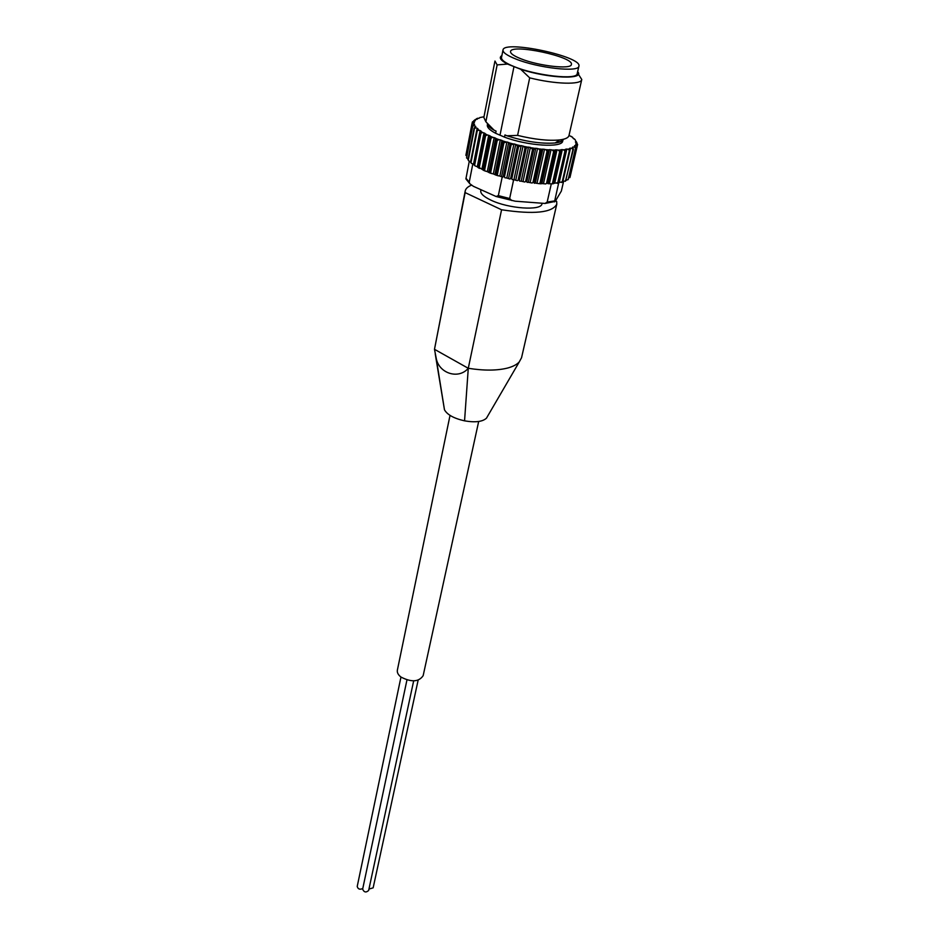 <?xml version="1.0" encoding="UTF-8"?>
<svg xmlns="http://www.w3.org/2000/svg" width="939" height="939" viewBox="0 0 939 939"><rect width="100%" height="100%" fill="white"/><g stroke="black" fill="none" stroke-linecap="round" stroke-linejoin="round"><path stroke-width="1.41" d="M520.863 58.77C513.786 55.941 510.347 53.535 510.546 51.563C510.957 43.3 574.363 56.786 571.382 64.486C571.511 69.662 538.681 66.035 520.863 58.77M471.413 185.206C467.786 186.685 465.709 188.622 465.204 191.016L434.487 349.308L465.145 192.612L501.567 209.773C533.962 214.62 552.378 212.73 556.792 204.127L556.686 201.416L555.548 200.899M465.204 191.016L465.145 192.612M435.215 353.757L444.464 409.78C447.234 414.745 453.936 418.43 464.559 420.848L468.279 368.288L501.567 209.773M468.279 368.288C458.408 379.884 438.63 373.264 436.166 358.005L434.487 349.308L468.279 368.288C484.031 370.776 497.189 370.682 507.753 368.006C513.081 366.539 516.919 364.508 519.267 361.902L521.509 357.806M480.944 189.831L480.756 190.758C480.392 193.563 483.702 196.662 490.698 200.03C508.328 208.74 541.639 211.04 541.979 203.763L542.003 203.681M497.13 64.897L494.959 61.047L483.843 117.469L485.862 121.765L497.13 64.897L507.541 64.063C500.487 60.354 498.609 57.537 501.884 55.601M487.564 123.854L487.341 124.993C486.965 127.387 489.735 130.145 495.651 133.291L496.085 131.108L493.433 129.828C489.595 127.516 487.552 125.415 487.306 123.537M494.196 130.275L485.862 121.765M502.201 177.002L498.339 195.617L496.085 196.497L515.182 201.192L545.054 203.458L547.179 202.049L551.275 183.95M513.633 179.736L509.654 198.516L511.802 200.547M472.775 164.102L469.242 182.096L469.793 183.715L473.373 186.309L496.085 196.497M469.254 161.426L465.897 178.903L469.793 183.715M563.517 181.673L561.358 191.051L555.195 201.427L545.078 203.458M558.764 182.577L554.48 201.92M483.421 116.87L479.676 117.61M479.16 118.255L476.707 118.572M475.92 119.417L476.695 118.725L477.235 119.276L475.486 119.406L474.594 120.098L475.369 120.72L472.481 121.847M472.059 123.537L472.329 122.164L474.488 122.41L471.965 123.831L465.92 155.135M465.932 155.463L471.988 124.136L473.303 123.572L474.618 124.335L472.517 125.861L466.601 158.01M468.033 159.36L466.613 157.635L472.704 126.202L474.172 125.615L475.756 126.436L474.101 128.08L467.986 159.607M468.315 159.982L474.453 128.443L476.061 127.821L477.916 128.69L476.719 130.415L470.533 162.048L471.202 163.186L470.533 162.048M471.026 162.447L477.212 130.803L478.925 130.145L481.061 131.049L474.054 164.571L474.981 165.827L473.491 164.313L480.134 130.498M474.688 164.971L480.944 133.232L482.74 132.54L485.123 133.467L478.338 167.776L477.282 166.766L484.008 132.857M481.918 169.22L479.254 167.518L485.58 135.709L487.411 134.958L490.041 135.838L490.123 137.763L483.491 170.299L481.918 169.22L488.714 135.239M487.306 171.614L485.076 170.992L484.63 170.029L491.027 138.15L492.869 137.34L495.675 138.15L496.168 140.157L489.36 172.741L487.306 171.614L494.184 137.575M493.327 173.915L491.179 173.422L490.698 172.459L497.189 140.521L499.008 139.641L501.931 140.381L502.823 142.423L496.262 174.384L495.804 175.041L493.327 173.915L500.287 139.829M499.865 176.062L497.834 175.699L497.341 174.736L503.926 142.775L506.919 141.942L509.349 142.892L509.947 144.536L503.292 176.509L502.729 177.166L499.865 176.062L506.919 141.942M506.79 178.011L504.9 177.764L504.431 176.825L511.109 144.841L513.938 143.878L516.591 144.782L517.377 146.425L510.64 178.41L509.971 179.056L506.79 178.011L513.938 143.878M513.95 179.725L512.236 179.584L511.814 178.68L518.574 146.707L521.18 145.604L524.009 146.425L524.971 148.069L518.14 180.03L517.389 180.687L513.95 179.725L521.18 145.604M521.192 181.168L519.678 181.133L519.337 180.265L526.18 148.303L527.577 147.13L530.371 147.388L532.554 149.43L525.64 181.356L524.831 182.025L521.192 181.168L528.516 147.071M528.352 182.295L527.072 182.366L526.814 181.532L533.739 149.606L535.77 148.233L538.751 148.878L539.972 150.463L532.976 182.342L532.143 183.023L528.352 182.295L535.77 148.233M535.3 183.093L534.268 183.258L534.115 182.471L541.122 150.604L542.789 149.101L545.759 149.63L547.061 151.167L540.007 182.988L539.162 183.668L535.3 183.093L542.789 149.101M541.885 183.551L541.122 183.798L541.075 183.058L548.141 151.249L549.432 149.63L552.32 150.029L553.67 151.519L546.568 183.258L545.759 183.95L541.885 183.551L549.432 149.63M547.953 183.657L554.667 151.543L555.548 149.817L558.318 150.087L559.679 151.519L552.519 183.164L551.792 183.856L547.953 183.657L555.548 149.817M553.4 183.41L561.041 149.677L563.611 149.806L564.961 151.167L557.766 182.718L553.4 183.41L561.041 149.677M557.144 183.387L558.517 182.612L565.771 149.137L568.095 149.184L569.398 150.475L562.191 181.908L558.529 182.589M561.722 182.53L562.801 181.755L570.02 150.334L569.644 148.28L571.71 148.245L572.931 149.465L565.712 180.781L562.837 181.614M565.407 181.297L573.412 149.278L572.59 147.106L574.375 147.012L575.49 148.151L568.271 179.349L566.24 180.335M568.118 179.701L575.807 147.916L574.539 145.662L576.053 145.498L577.039 146.566L569.832 177.647M569.985 177.354L577.192 146.296L575.76 144.277M575.865 143.831L577.579 144.653L570.372 175.71M577.567 144.301L575.419 142.082L576.393 141.824L576.98 143.045M576.393 141.824L575.513 140.686M575.243 139.711L573.072 138.315M572.86 137.493L569.374 135.545M495.651 133.291L504.489 137.129C527.472 145.909 562.449 148.092 562.719 141.014M473.573 120.943L474.594 120.098M477.282 166.766L474.981 165.839M473.491 164.313L471.202 163.198M470.556 161.895L468.385 160.581M515.781 58.993C507.001 55.471 502.741 52.49 502.999 50.025C503.562 39.731 582.567 56.516 578.905 66.164C579.105 72.62 538.012 68.078 515.781 58.993M578.905 66.164L577.203 73.665C577.368 80.238 536.369 75.801 514.22 66.646C505.475 63.101 501.226 60.073 501.496 57.572L502.999 50.025M507.541 64.063L520.652 69.251L529.69 77.855L517.589 135.392L506.919 135.779L504.947 134.934L504.489 137.129M577.649 71.704C585.478 79.85 548.376 78.5 520.652 69.251M578.882 75.003L581.769 79.498C581.37 84.968 555.066 84.287 529.69 77.855M581.769 79.498L568.975 135.568C568.412 137.763 565.29 139.218 559.609 139.934C548.482 141.003 534.467 139.488 517.589 135.392M563.564 139.23C562.86 141.096 560.067 142.341 555.184 142.963C541.404 144.019 525.312 141.625 506.919 135.779M563.036 139.359C562.25 140.991 559.738 142.118 555.524 142.728M513.973 66.657L499.994 135.216M464.559 420.848C475.275 422.679 482.587 421.775 486.508 418.137L487.447 416.482M478.679 421.482L423.16 675.657C418.864 681.984 411.47 682.453 400.988 677.066C398.171 674.859 396.962 672.57 397.361 670.176L450.027 415.39M400.965 677.042L357.219 886.451C357.994 889.174 359.848 889.855 362.783 888.505M406.951 679.965L362.642 889.174C364.062 892.355 366.057 892.789 368.651 890.454L413.665 680.881M368.945 889.08L373.147 887.836L418.137 680.176M509.654 198.516L498.339 195.617M469.242 182.096L465.967 178.269M554.573 200.934L547.179 202.049M479.712 117.645L481.461 117.234M476.695 118.725L478.033 118.173M473.444 121.718L473.878 120.908M473.303 123.572L473.244 122.657M474.172 125.615L473.632 124.617M476.061 127.821L475.028 126.753M478.925 130.145L477.435 129.019M482.74 132.54L480.803 131.39M487.411 134.958L485.076 133.796M492.869 137.34L490.17 136.202M499.008 139.641L495.992 138.549M505.687 141.824L502.435 140.803M512.776 143.82L509.349 142.892M520.124 145.604L516.591 144.782M527.577 147.13L524.009 146.425M534.972 148.362L531.451 147.81M542.155 149.278L538.751 148.878M548.963 149.864L545.759 149.63M555.266 150.099L552.32 150.029M560.935 149.994L558.318 150.087M565.865 149.547L563.611 149.806M569.938 148.773L568.095 149.184M573.283 146.954L571.71 148.245M575.302 146.32L574.375 147.012M576.511 144.7L576.053 145.498M576.699 142.857L576.734 143.761M574.105 138.679L575.079 139.735M571.393 136.425L572.802 137.517M491.027 138.15L490.123 137.763M485.58 135.709L484.794 135.31M480.944 133.232L480.298 132.845M570.02 150.334L569.398 150.475M565.724 151.085L564.961 151.167M560.571 151.496L559.679 151.519M554.667 151.543L553.67 151.519M548.141 151.249L547.061 151.167M541.122 150.604L539.972 150.463M533.739 149.606L532.554 149.43M526.18 148.303L524.971 148.069M518.574 146.707L517.377 146.425M511.109 144.841L509.947 144.536M503.926 142.775L502.823 142.423M497.189 140.521L496.168 140.157M484.63 170.029L483.726 169.642M479.254 167.518L478.479 167.119M562.801 181.755L562.191 181.908M558.517 182.612L557.766 182.718M553.4 183.117L552.519 183.164M547.554 183.269L546.568 183.258M541.075 183.058L540.007 182.988M534.115 182.471L532.976 182.342M526.814 181.532L525.64 181.356M519.337 180.265L518.14 180.03M511.814 178.68L510.64 178.41M504.431 176.825L503.292 176.509M497.341 174.736L496.262 174.384M490.698 172.459L489.689 172.083M485.064 170.98L483.503 170.288M541.122 183.798L539.162 183.668L541.122 183.798M497.846 175.699L495.804 175.041L497.834 175.699M491.179 173.422L489.36 172.741L491.179 173.422M488.773 172.213L495.675 138.15M494.947 174.478L501.931 140.381M501.59 176.579L508.68 142.458M508.586 178.469L515.757 144.348M515.781 180.124L523.046 146.003M523.023 181.485L530.371 147.388M530.148 182.53L537.577 148.491M537.014 183.246L544.514 149.266M543.481 183.61L551.04 149.712M549.397 183.621L557.015 149.817M554.667 183.293L562.32 149.583M559.174 182.612L566.851 149.019M570.067 150.134L570.525 148.127M475.052 126.742L475.193 126.014M476.848 129.934L477.188 128.209M478.385 167.388L485.123 133.467M483.221 169.83L490.041 135.838M521.532 357.806L556.792 204.127M436.154 358.017L444.476 409.78M483.491 170.299L485.076 170.992M479.641 168.445L478.338 167.764M553.271 183.774L551.792 183.856M555.184 142.963L559.609 139.934M519.279 361.902L486.484 418.137"/></g></svg>
